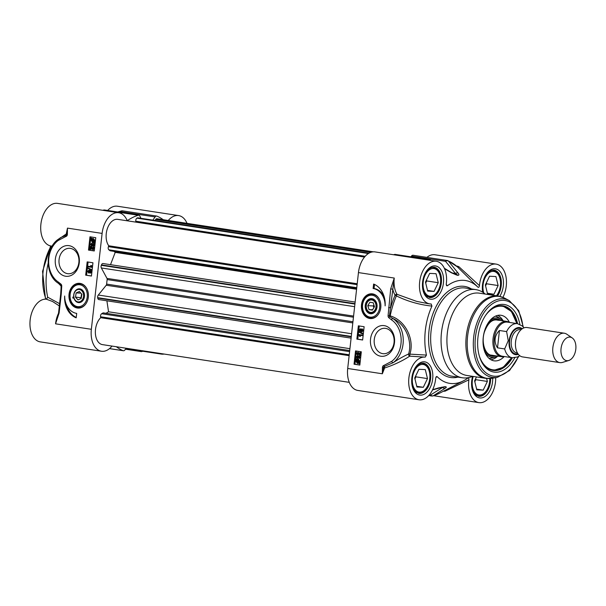 <?xml version="1.0" encoding="UTF-8"?>
<svg xmlns="http://www.w3.org/2000/svg" width="606" height="606" viewBox="0 0 606 606"><rect width="100%" height="100%" fill="white"/><g stroke="black" fill="none" stroke-linecap="round" stroke-linejoin="round"><path stroke-width="0.91" d="M59.6 303.682L47.7 297.205L46.45 299.228A21.551 13.332 98.7 0 0 30.3 318.824A21.551 13.332 98.7 0 0 40.261 341.882L101.46 351.238A21.551 13.332 -81.3 0 1 91.354 329.3L102.111 233.408A21.551 13.332 -81.3 0 1 118.723 212.736A21.551 13.332 -81.3 0 1 126.874 219.902A1.485 0.917 98.7 0 0 127.434 220.402A1.485 0.917 98.7 0 0 127.911 220.273A69.864 43.2 -81.3 0 1 138.297 215.259A2.969 1.841 -81.3 0 1 138.819 215.221A2.969 1.841 -81.3 0 1 139.941 216.213L140.895 218.296M47.7 297.205A52.025 32.171 -81.3 0 1 48.132 263.368M118.723 212.736L57.525 203.381A21.551 13.332 98.7 0 0 41.094 222.675A21.551 13.332 98.7 0 0 51.01 245.991L52.169 246.172M168.271 220.478A21.551 13.332 -81.3 0 1 178.611 215.577L117.412 206.229A21.551 13.332 98.7 0 0 107.656 210.456M178.611 215.577A21.551 13.332 -81.3 0 1 187.012 223.341M58.532 283.403A1.485 0.833 -56.5 0 1 58.502 283.381L60.82 285.176A1.485 1.295 -53.4 0 1 61.062 286.062A69.448 42.943 98.7 0 0 61.047 289.221M58.396 283.305L61.176 286.13M58.237 239.332A1.485 0.773 53.3 0 0 58.199 239.347C44.768 248.407 44.905 275.313 58.502 283.381A1.485 0.833 -56.5 0 1 58.403 282.093A23.785 18.65 92.7 0 1 48.647 261.671A23.785 18.65 92.7 0 1 58.168 240.499L65.918 236.461A2.151 1.682 -87.3 0 0 67.372 234.249L67.471 228.114L66.811 234.31L67.372 234.249M61.039 285.494A1.242 0.977 92.7 0 1 61.176 286.176L61.039 285.494A1.242 0.977 92.7 0 0 60.82 285.176A1.485 0.75 -44.6 0 1 61.024 284.176L58.403 282.093M102.111 233.408L67.471 228.114L66.266 233.954A1.485 0.5 1.4 0 1 66.811 234.31A1.076 0.841 92.7 0 1 66.084 235.416L60.842 237.484L58.206 239.355A1.485 0.773 53.3 0 0 58.168 240.499M56.881 240.423L66.266 233.954A1.485 0.985 -97.8 0 1 66.084 235.416A1.485 0.901 78.3 0 0 65.918 236.461M60.661 294.198L58.57 312.825L59.13 312.946L61.221 294.327L60.661 294.198L61.176 286.183L61.736 286.191A2.485 1.947 -87.3 0 0 61.024 284.176M57.623 316.968L55.563 323.824L59.13 312.946M46.45 299.228L52.502 301.462L59.343 305.939M121.351 210.941A2.969 0.803 74.1 0 0 121.041 211.721A2.969 1.841 -81.3 0 1 122.617 210.858A2.969 2.969 0 0 0 121.351 210.941M152.841 220.122L155.121 216.933A2.969 1.841 -81.3 0 1 156.689 216.069A2.969 1.841 -81.3 0 1 156.962 216.145A69.864 43.2 -81.3 0 1 163.211 219.705M88.317 297.175A12.408 9.726 -87.3 0 0 86.173 287.562A12.408 9.726 -87.3 0 0 74.667 284.525A12.408 9.726 -87.3 0 0 69.061 297.925A12.408 9.726 -87.3 0 0 75.545 307.53A12.408 9.726 -87.3 0 0 85.37 304.507A12.408 9.726 -87.3 0 0 88.317 297.175M79.28 262.777A15.408 12.082 -87.3 0 0 62.812 246.793A15.408 12.082 -87.3 0 0 59.842 273.276A15.408 12.082 -87.3 0 0 79.28 262.777M76.197 317.832A21.407 16.786 92.7 0 1 64.683 296.016A17.839 13.991 -87.3 0 0 76.697 313.4L76.197 317.832M88.499 250.081L89.983 236.802L95.756 237.688L94.271 250.967L88.499 250.081L94.278 250.869M85.681 275.162L87.173 261.883L92.945 262.769L91.453 276.041L85.681 275.162L91.468 275.95M88.082 262.027L86.605 275.207M90.93 270.526L91.824 271.942L90.385 273.071M90.226 273.064L89.605 272.299L88.62 273.003L87.734 271.382L88.961 270.087L89.741 271.071L90.521 270.511L91.271 271.912L90.226 273.064L90.779 273.086M90.158 272.329L88.809 273.011M88.62 273.003L89.173 273.026M89.309 270.102L90.294 271.094M88.12 267.958L92.112 269.814L91.506 270.223L88.075 268.397L88.12 267.958L91.559 269.791L91.506 270.223M88.37 266.284L91.074 266.701L90.688 265.534L91.786 267.36L88.309 266.829L88.37 266.284L91.044 266.64M90.688 265.534L91.65 265.625L92.377 267.041L91.786 267.36M90.476 271.071L90.923 271.867L90.294 272.503L89.839 271.708L90.415 271.064M88.893 270.647L89.491 271.639L88.681 272.442L88.082 271.443L88.832 270.64M91.029 271.094L90.392 271.73L90.847 272.526M89.446 270.67L88.635 271.465L89.233 272.465M92.112 269.814L91.559 269.791M91.65 265.625L91.097 265.602M92.377 267.041L91.824 267.011M90.892 236.946L89.415 250.126M90.536 246.354L92.801 249.096L93.491 248.354L92.998 246.831L93.839 248.422L92.726 249.657L90.862 247.172L90.62 249.339L90.211 249.278L90.536 246.354L91.377 246.49L93.354 249.127M92.998 246.831L93.551 246.862L94.392 248.452L92.9 249.664M92.726 249.657L93.279 249.687M91.332 247.93L91.173 249.369L90.62 249.339M92.377 243.71L91.051 244.445L91.673 245.468L92.438 244.316L93.263 245.506L93.885 244.869L93.483 243.438L94.233 244.907L93.195 246.066L92.559 245.347L91.612 246.044L90.695 244.392L91.832 243.135L92.385 243.157L91.597 244.476L92.218 245.491M92.438 244.316L93.354 244.453L93.816 245.536M93.483 243.438L94.036 243.468L94.786 244.938L93.332 246.074M93.195 246.066L93.741 246.097M93.112 245.377L91.809 246.059M91.612 246.044L92.165 246.074M93.301 238.476L95.286 240.893L94.915 243.044L93.953 242.415L92.71 242.703L91.15 240.324L91.514 238.173L91.923 238.779L93.18 238.469L94.733 240.87L94.362 243.021M94.506 242.438L92.71 242.703M91.514 238.173L92.309 238.567M91.377 246.49L90.824 246.468M93.354 244.453L92.801 244.43M91.832 243.135L91.824 243.68M95.15 242.771L94.597 242.748M94.763 242.203L94.21 242.173M93.657 241.976L92.763 242.097L91.551 240.37L91.945 239.431L93.657 241.976L93.127 242.112M93.93 241.764L92.21 239.211L93.119 239.075L94.339 240.809L93.93 241.764M93.672 239.097L93.119 239.075M91.688 239.825L92.226 239.855L93.316 242.127M93.172 239.09L92.763 239.234L94.195 241.362M92.763 239.234L92.21 239.211M66.41 304.636A21.407 16.786 -87.3 0 0 76.235 317.499M85.507 304.333A11.893 9.325 92.7 0 1 78.666 307.606C73.826 306.962 70.872 303.697 69.826 297.811C69.667 289.327 72.993 284.676 79.795 283.85A11.893 9.325 92.7 0 1 86.294 287.752M72.803 297.061A7.583 5.946 -87.3 0 0 73.031 298.243L72.803 297.061M73.947 298.038A6.908 5.424 92.7 0 1 80.197 288.926A6.908 5.424 92.7 0 1 83.143 300.197A6.908 5.424 92.7 0 1 73.947 298.038M74.03 297.796A6.242 4.893 92.7 0 1 79.674 289.562A6.242 4.893 92.7 0 1 82.34 299.743A6.242 4.893 92.7 0 1 74.03 297.796M78 299.917L75.485 297.137L76.167 292.918L79.363 291.478L81.878 294.258L81.196 298.478L78 299.917M75.485 297.137L81.318 297.735M76.167 292.918L80.871 293.145M81.575 293.925L81.015 297.402M78.863 262.542A12.734 9.984 92.7 0 1 68.364 273.745A12.734 9.984 92.7 0 1 58.994 260.557A12.734 9.984 92.7 0 1 69.576 248.308A12.734 9.984 92.7 0 1 78.863 262.542M112.012 346.087A21.551 13.332 -81.3 0 1 101.46 351.238M126.124 348.245L124.95 349.889A2.969 1.841 -81.3 0 1 123.374 350.753A2.969 1.841 -81.3 0 1 123.101 350.677A69.864 43.2 -81.3 0 1 116.367 346.753M143.698 350.927A69.864 43.2 -81.3 0 1 141.774 351.563A2.969 1.841 -81.3 0 1 141.251 351.601A2.969 1.841 -81.3 0 1 140.122 350.609L140.016 350.366M164.097 354.048A21.551 13.332 -81.3 0 1 161.34 354.086A21.551 13.332 -81.3 0 1 158.719 353.222M509.517 322.437A17.839 11.029 98.7 0 0 506.813 321.422A17.839 11.029 98.7 0 0 493.064 338.534A17.839 11.029 98.7 0 0 501.427 356.692A17.839 11.029 98.7 0 0 504.306 356.533M572.231 337.943L566.837 334.239A14.862 9.188 98.7 0 0 564.33 333.224L527.046 327.528A14.862 9.188 98.7 0 0 515.585 341.784A14.862 9.188 98.7 0 0 522.554 356.911L559.838 362.615A14.862 9.188 98.7 0 0 562.535 362.396L568.792 360.472A11.893 7.355 98.7 0 0 575.7 349.995A11.893 7.355 98.7 0 0 572.231 337.943A11.893 7.355 98.7 0 0 561.058 348.541A11.893 7.355 98.7 0 0 568.792 360.472M497.511 347.836C495.617 344.928 494.837 341.92 495.155 338.815C495.534 335.716 496.965 332.944 499.45 330.497L506.608 331.588L508.252 340.663L504.669 348.935L497.511 347.836L499.45 330.497M523.963 327.876L522.243 325.952L517.456 323.657L507.525 322.134A17.241 10.666 98.7 0 0 494.238 338.671A17.241 10.666 98.7 0 0 502.313 356.222L512.244 357.745A17.241 10.666 98.7 0 1 504.669 348.935M564.33 333.224A14.862 9.188 98.7 0 0 552.877 347.48A14.862 9.188 98.7 0 0 559.838 362.615M365.244 305.288A7.583 5.946 -87.3 0 0 369.145 313.385A7.583 5.946 -87.3 0 0 376.856 308.068A7.583 5.946 -87.3 0 0 372.364 298.735A7.583 5.946 -87.3 0 0 365.244 305.288M366.175 305.386A6.908 5.424 -87.3 0 0 373.561 312.56A6.908 5.424 -87.3 0 0 374.894 300.674A6.908 5.424 -87.3 0 0 366.175 305.386M377.955 314.825A11.893 9.325 92.7 0 1 371.122 318.089C365.009 316.938 362.055 312.507 362.252 304.81C363.448 298.152 366.781 294.66 372.251 294.334A11.893 9.325 92.7 0 1 378.75 298.235M361.494 304.712A12.408 9.726 -87.3 0 0 366.653 317.324A12.408 9.726 -87.3 0 0 377.818 314.999A12.408 9.726 -87.3 0 0 378.629 298.046A12.408 9.726 -87.3 0 0 368.486 294.334A12.408 9.726 -87.3 0 0 361.494 304.712M366.282 305.447A6.242 4.893 92.7 0 1 374.16 301.19A6.242 4.893 92.7 0 1 372.955 311.923A6.242 4.893 92.7 0 1 366.282 305.447M369.054 309.621L367.797 305.674L369.88 302.243L373.213 302.75L374.463 306.697L372.387 310.128L369.054 309.621L372.592 309.787M367.797 305.674L373.326 305.939L373.872 307.666M373.917 304.969L373.326 305.939M392.893 318.506L389.825 316.749A1.242 0.977 92.7 0 1 389.469 315.741L394.256 278.056L390.681 288.941L388.075 315.696A2.485 1.947 -87.3 0 0 388.787 317.711L391.415 319.786A23.785 18.65 92.7 0 1 401.164 340.216A23.785 18.65 92.7 0 1 391.643 361.388L383.893 365.426A2.151 1.682 -87.3 0 0 382.439 367.63L382.341 373.773L383.568 367.6L382.439 367.63M436.275 261.269L375.069 251.914A21.551 13.332 98.7 0 0 358.457 272.586L347.7 368.478A21.551 13.332 98.7 0 0 357.805 390.423L419.004 399.771A21.551 13.332 -81.3 0 1 409.042 376.712A21.551 13.332 -81.3 0 1 425.2 357.123L426.45 355.093L409.861 354.131C414.618 340.284 405.982 320.483 390.188 315.893A69.448 42.943 -81.3 0 1 396.362 295.887C407.543 301.364 419.405 304.765 431.942 306.098L431.161 303.977A21.551 13.332 -81.3 0 1 429.76 303.879A21.551 13.332 -81.3 0 1 419.837 280.563A21.551 13.332 -81.3 0 1 436.275 261.269A21.551 13.332 -81.3 0 1 446.266 284.078L446.592 285.721L447.38 285.767L446.236 284.6M370.531 339.11A15.408 12.082 -87.3 0 0 386.999 355.093A15.408 12.082 -87.3 0 0 389.976 328.603A15.408 12.082 -87.3 0 0 370.531 339.11M373.614 284.055A21.407 16.786 92.7 0 1 385.128 305.871A17.839 13.991 -87.3 0 0 373.114 288.486L373.614 284.055M361.32 351.806L359.828 365.077L354.055 364.198L355.54 350.919L361.32 351.806M364.13 326.725L362.638 340.004L356.866 339.118L358.358 325.839L364.13 326.725M359.267 325.983L357.79 339.163L362.653 339.905M360.714 328.876L361.494 329.649M362.29 328.937L363.365 330.565L361.79 331.846M361.585 331.83L360.805 330.853L360.025 331.414L359.275 330.005L360.32 328.861L360.941 329.619L361.926 328.922L362.812 330.535L361.585 331.83L362.138 331.861M361.358 330.876L360.176 331.421M360.025 331.414L360.578 331.437M359.04 331.694L363.032 333.55L362.426 333.959L358.994 332.133L359.04 331.694L362.479 333.52L362.426 333.959M360.025 335.247L360.418 336.406L359.449 336.322L358.767 334.557L362.244 335.088L362.183 335.633L359.472 335.216L359.866 336.383M358.767 334.557L362.797 335.118L362.183 335.633M360.191 330.853L359.623 330.05L360.259 329.422L360.714 330.209L360.131 330.853M361.782 331.277L361.055 330.285L361.873 329.482L362.464 330.482L361.714 331.277M360.812 329.444L360.176 330.073L360.623 330.876M362.426 329.505L361.608 330.308L362.206 331.3M363.032 333.55L362.479 333.52M362.797 335.118L362.244 335.088M356.866 339.118L357.79 339.163M356.457 351.063L354.972 364.244L359.835 364.986M357.752 352.821L357.055 353.563L357.548 355.086L356.707 353.495L357.828 352.26L359.691 354.745L359.934 352.578L360.896 352.669L360.57 355.593L360.017 355.563L357.699 352.813M358.305 352.851L357.608 353.586L358.101 355.108L357.548 355.086M358.199 352.283L359.775 354.018M359.434 356.479L358.669 357.631L357.752 357.487L357.229 356.404M357.843 356.434L357.214 357.078L357.616 358.51L357.063 358.479L356.313 357.01L357.358 355.851L357.995 356.57L358.934 355.873L359.85 357.532L358.714 358.79L359.502 357.472L358.813 356.442M357.767 355.873L358.547 356.593M359.29 355.889L360.403 357.555L358.714 358.79M356.192 358.904L356.593 359.51L357.843 359.214L359.396 361.593L359.04 363.744L358.631 363.138L357.373 363.448L355.813 361.055L356.343 359.744L355.957 359.169L356.987 359.297M357.161 359.237L358.396 359.244L357.714 359.26L358.396 359.244L359.949 361.615L359.434 362.926L359.82 363.502L359.04 363.744M359.184 363.168L357.373 363.448M360.896 352.669L360.343 352.639L360.017 355.563M358.207 354.555L357.654 354.533M359.934 352.578L360.343 352.639M358.881 356.449L358.116 357.608M357.29 356.411L356.661 357.055L357.063 358.479M357.752 357.972L357.199 357.949M359.434 362.926L358.881 362.896M359.82 363.502L359.267 363.471M358.343 359.85L356.889 359.949L357.79 359.82L359.002 361.547L358.608 362.494L356.889 359.949L357.79 359.82M356.616 360.161L358.343 362.714L357.434 362.85L356.207 361.108L356.616 360.161M357.442 359.972L358.866 362.085M357.169 360.184L356.76 361.138L357.987 362.873M354.055 364.198L354.972 364.244M374.5 284.434L374.038 288.524A17.839 13.991 92.7 0 1 384.325 297.288M373.114 288.486L374.038 288.524M347.7 368.478L382.341 373.773L384.613 367.986L383.568 367.6A1.076 0.841 92.7 0 1 384.295 366.501A1.485 0.901 -101.7 0 1 383.893 365.426M425.2 357.123L409.709 356.169L409.861 354.131A1.485 0.659 -162.4 0 0 408.603 354.002C403.801 356.139 398.65 359.04 393.135 362.706A25.27 19.816 -87.3 0 0 403.255 340.208A25.27 19.816 -87.3 0 0 392.893 318.514C406.043 324.324 412.459 341.769 408.603 354.002A1.485 0.97 -109 0 0 409.709 356.169C402.096 361.108 393.733 365.047 384.613 367.986A1.485 0.841 83.2 0 0 384.295 366.501L393.135 362.706A1.485 0.773 -126.7 0 1 391.643 361.388M392.893 318.514A1.485 0.833 123.5 0 0 391.415 319.786M388.075 315.696L390.188 315.893L389.825 316.749A1.485 0.75 135.4 0 0 388.787 317.711M390.681 288.941L392.756 289.16A23.043 14.249 98.7 0 0 395.067 295.19A1.485 0.447 -157.1 0 0 396.362 295.887L396.96 294.289A1.485 0.924 -29.8 0 0 395.067 295.19A70.766 43.761 98.7 0 0 390.673 307.78L388.597 307.56M426.912 257.368A21.551 13.332 98.7 0 1 434.957 254.762L496.155 264.118A21.551 13.332 -81.3 0 0 479.452 285.653C479.164 287.146 478.672 287.668 477.975 287.221L477.982 287.221A52.025 32.171 98.7 0 0 477.801 287.047A52.025 32.171 98.7 0 0 447.38 285.767M431.942 306.098A52.025 32.171 98.7 0 0 426.45 355.093M435.888 377.409L437.184 376.667C436.479 376.228 435.987 376.743 435.706 378.235A21.551 13.332 -81.3 0 1 419.004 399.771M495.708 377.636A21.551 13.332 -81.3 0 1 478.884 402.619A21.551 13.332 -81.3 0 1 468.892 379.81C469.029 378.455 468.658 377.894 467.779 378.121A52.025 32.171 98.7 0 1 463.469 380.833A52.025 32.171 98.7 0 1 437.184 376.667L436.487 376.584M496.155 264.118A21.551 13.332 -81.3 0 1 502.927 297.349M485.201 294.061A44.594 27.573 98.7 0 0 475.861 289.63A44.594 27.573 98.7 0 0 441.486 332.399A44.594 27.573 98.7 0 0 462.386 377.788A44.594 27.573 98.7 0 0 472.627 376.349M426.775 296.205A14.862 9.188 98.7 0 0 428.919 296.985A14.862 9.188 98.7 0 0 436.934 292.456L437.282 291.948A13.976 8.643 -81.3 0 1 427.321 295.205A13.976 8.643 -81.3 0 1 423.2 281.987A13.976 8.643 -81.3 0 1 430.783 269.034A13.976 8.643 -81.3 0 1 439.888 274.904A13.976 8.643 -81.3 0 1 437.282 291.948M439.888 274.904L439.706 274.321A14.862 9.188 98.7 0 0 433.411 267.602A14.862 9.188 98.7 0 0 431.131 267.708M427.677 291.1L425.48 282.093L429.662 273.397L436.047 273.7L438.244 282.699L434.063 291.403L427.677 291.1M434.063 291.403L427.503 290.403M425.7 283.01L426.7 280.934L426.472 280.025M438.244 282.699L426.7 280.934M416.019 392.097A14.862 9.188 98.7 0 0 418.163 392.877A14.862 9.188 98.7 0 0 426.177 388.348L426.526 387.84A13.976 8.643 -81.3 0 1 416.564 391.097A13.976 8.643 -81.3 0 1 412.444 377.879A13.976 8.643 -81.3 0 1 420.026 364.926A13.976 8.643 -81.3 0 1 429.131 370.796A13.976 8.643 -81.3 0 1 426.526 387.84M429.131 370.796L428.95 370.213A14.862 9.188 98.7 0 0 422.655 363.494A14.862 9.188 98.7 0 0 420.375 363.6M416.92 386.992L414.724 377.985L418.905 369.289L425.291 369.592L427.488 378.599L423.306 387.295L416.92 386.992M423.306 387.295L416.746 386.295M414.943 378.901L415.943 376.834L415.716 375.917M427.488 378.599L415.943 376.834M475.899 394.945A14.862 9.188 98.7 0 0 478.051 395.726A14.862 9.188 98.7 0 0 486.057 391.188L486.406 390.688A13.976 8.643 -81.3 0 1 476.445 393.945A13.976 8.643 -81.3 0 1 472.324 380.727A13.976 8.643 -81.3 0 1 473.241 376.44M489.777 378.561A13.976 8.643 -81.3 0 1 486.406 390.688M486.648 378.47L487.368 381.439L483.187 390.143L476.801 389.84L474.604 380.833L476.475 376.94M483.187 390.143L476.634 389.135M474.824 381.742L475.824 379.674L475.596 378.765M487.368 381.439L475.824 379.674M496.465 295.789A14.862 9.188 98.7 0 0 496.814 295.296L497.162 294.796A13.976 8.643 -81.3 0 1 496.42 295.781M483.785 292.948A13.976 8.643 -81.3 0 1 483.08 284.835A13.976 8.643 -81.3 0 1 490.671 271.874A13.976 8.643 -81.3 0 1 499.768 277.753L499.586 277.162A14.862 9.188 98.7 0 0 493.299 270.443A14.862 9.188 98.7 0 0 491.012 270.549M499.768 277.753A13.976 8.643 -81.3 0 1 497.162 294.796M487.557 293.948L485.361 284.941L489.542 276.238L495.928 276.548L498.124 285.547L493.943 294.251L487.557 293.948M493.943 294.251L487.391 293.243M485.58 285.85L486.58 283.782L486.353 282.873M498.124 285.547L486.58 283.782M443.327 391.256L445.054 391.181L468.892 379.81M445.054 391.181A1.485 1.204 63.9 0 0 444.349 390.734M427.336 303.508L416.542 301.341L396.96 294.289A21.551 13.332 -81.3 0 1 394.256 278.056L358.457 272.586M479.452 285.653L459 266.807A1.485 1.151 -44.9 0 1 457.401 266.867L477.695 286.941M457.318 266.799L457.401 266.867A69.523 42.996 -81.3 0 0 448.372 261.019A2.969 2.31 -67.3 0 0 447.804 260.656A2.969 2.31 -67.3 0 0 447.38 260.535A2.969 1.841 98.7 0 0 447.107 260.459A2.969 1.841 98.7 0 0 445.539 261.322A2.969 2.341 -40.8 0 1 448.372 261.019L458.091 273.094A2.969 2.348 -37.3 0 0 455.454 273.457L457.144 274.813A56.487 34.928 98.7 0 0 456.182 274.768L451.712 272.692M459 266.807L457.644 266.208A1.485 0.917 -81.3 0 1 457.129 266.625M463.469 380.833L439.395 393.294A69.523 42.996 -81.3 0 1 433.252 395.786A2.969 2.454 -120.3 0 1 430.548 394.998A2.969 1.841 98.7 0 0 431.669 395.991A2.969 2.969 0 0 0 432.957 395.9A2.969 2.242 -106.4 0 0 433.252 395.786L445.168 388.264A2.969 2.469 -124.1 0 1 442.668 387.439L430.548 394.998L429.389 394.824M438.767 388.007A2.969 0.72 -107.3 0 1 438.721 388.022A2.969 0.72 -107.3 0 1 438.464 387.946L432.623 389.719M445.168 388.264C446.486 387.484 446.652 386.976 445.668 386.749A56.146 34.724 -81.3 0 1 444.713 386.704L438.464 387.946M445.668 386.749A2.969 2.326 -88.5 0 1 444.796 386.939L444.796 386.939A2.969 2.326 -88.5 0 1 444.569 386.923L441.486 387.257M429.48 260.232A69.523 42.996 -81.3 0 1 429.79 260.141A2.969 0.689 -59.9 0 1 430.283 259.974A2.969 0.689 -59.9 0 1 430.29 259.982A2.969 2.969 0 0 0 429.237 259.61A2.969 1.841 98.7 0 0 428.715 259.648A2.969 2.242 73.6 0 1 429.79 260.141L430.124 260.33M444.531 268.7L451.379 272.776L457.212 275.26A56.146 34.724 -81.3 0 1 458.166 275.306C459.204 275.086 459.181 274.351 458.091 273.094M451.379 272.776A2.969 0.598 -58.6 0 1 451.72 272.685A2.969 0.598 -58.6 0 1 451.75 272.715L444.319 268.223M374.266 339.504A12.734 9.984 92.7 0 1 384.765 328.293A12.734 9.984 92.7 0 1 394.135 341.489A12.734 9.984 92.7 0 1 383.553 353.73A12.734 9.984 92.7 0 1 374.266 339.504M447.326 333.095A41.617 25.74 98.7 0 0 466.84 375.462L485.785 378.356A41.617 25.74 98.7 0 1 466.279 335.989A41.617 25.74 98.7 0 1 498.367 296.076L479.414 293.175A41.617 25.74 98.7 0 0 447.326 333.095M519.872 324.384A34.186 21.142 98.7 0 0 485.891 314.931A34.186 21.142 98.7 0 0 477.96 337.292A34.186 21.142 98.7 0 0 479.513 356.639A34.186 21.142 98.7 0 0 514.767 357.767M485.595 315.362A32.701 20.225 -81.3 0 1 502.935 305.795A32.701 20.225 -81.3 0 1 517.585 323.672M512.373 357.76A32.701 20.225 -81.3 0 1 493.049 370.448A32.701 20.225 -81.3 0 1 479.369 356.146M492.595 370.372A32.701 20.225 98.7 0 0 493.428 370.433M509.464 322.407A23.043 14.249 98.7 0 0 500.692 315.234A23.043 14.249 98.7 0 0 483.444 335.898A23.043 14.249 98.7 0 0 493.731 360.775A23.043 14.249 98.7 0 0 494.966 360.918A23.043 14.249 98.7 0 0 504.245 356.548M502.927 320.832A19.915 12.317 98.7 0 0 501.079 319.233A19.915 12.317 98.7 0 0 497.034 317.87A19.915 12.317 98.7 0 0 489.239 321.407M484.648 351.457A19.915 12.317 98.7 0 0 495.291 357.07A19.915 12.317 98.7 0 0 497.541 356.093M429.237 259.61L395.165 254.399A2.969 1.841 98.7 0 0 394.642 254.437A69.864 43.2 98.7 0 0 393.635 254.755M413.307 255.323A2.969 1.841 98.7 0 0 413.034 255.247A2.969 1.841 98.7 0 0 411.466 256.111L410.959 256.815M373.41 251.831L156.962 218.751A2.379 1.47 98.7 0 0 155.704 219.44L154.977 220.455M349.715 350.548L103.141 312.863L101.679 313.726A2.379 1.47 98.7 0 0 100.551 316.779L100.687 317.688A14.862 9.188 98.7 0 0 95.4 333.573A14.862 9.188 98.7 0 0 102.467 344.625L349.276 382.348M106.891 300.803L108.55 311.787L105.974 313.294M355.154 302.061L103.065 263.534A2.379 1.47 98.7 0 0 101.452 264.898L101.293 265.307A2.379 1.47 98.7 0 0 101.353 267.966L106.989 278.404A1.485 0.917 -81.3 0 1 107.156 279.563A53.51 33.095 98.7 0 0 106.641 284.108A1.485 0.917 -81.3 0 1 106.224 285.237L98.316 295.031A2.379 1.47 98.7 0 0 97.664 297.66L97.733 298.076A2.379 1.47 98.7 0 0 98.831 299.576L351.109 338.133M113.958 251.369L115.216 252.361L110.512 264.67M364.517 257.073L117.715 219.349A14.862 9.188 98.7 0 0 107.353 228.667A14.862 9.188 98.7 0 0 108.754 245.778L108.421 246.657A2.379 1.47 98.7 0 0 108.853 249.793L110.103 250.778L356.676 288.464M369.009 253.164L137.903 217.842A2.379 1.47 98.7 0 0 137.214 217.993L136.933 218.152A2.379 1.47 98.7 0 0 135.805 221.213L135.949 222.137M100.687 317.688L349.139 355.661M108.55 311.787L349.92 348.677M115.216 252.361L356.586 289.251M108.754 245.778L357.207 283.752M45.973 299.19A44.594 27.573 -81.3 0 1 43.109 271.503A44.594 27.573 -81.3 0 1 51.154 246.013M61.221 294.327L61.736 286.191M58.54 313.241A21.551 13.332 98.7 0 0 55.563 323.824L91.354 329.3M103.217 210.365A69.864 43.2 -81.3 0 1 104.217 210.047A2.969 1.841 -81.3 0 1 104.74 210.009A2.969 2.969 0 0 0 103.452 210.1A2.969 2.242 73.6 0 1 104.217 210.047L138.297 215.259M102.853 210.305A69.523 42.996 98.7 0 1 103.156 210.214A2.969 2.242 73.6 0 1 103.452 210.1L102.793 210.297M119.268 212.229L121.041 211.721L155.121 216.933M127.911 220.273L127.01 220.137M91.824 271.942L91.271 271.912M90.392 271.73L89.839 271.708M88.635 271.465L88.082 271.443M92.241 247.71L91.688 247.687M94.392 248.452L93.839 248.422M91.597 244.476L91.051 244.445M93.339 244.544L92.786 244.513M94.786 244.938L94.233 244.907M95.286 240.893L94.733 240.87M92.097 240.4L91.551 240.37M70.152 297.675A10.999 8.628 -87.3 0 0 84.113 304.083A10.999 8.628 -87.3 0 0 81.772 285.343A10.999 8.628 -87.3 0 0 70.152 297.675M123.101 350.677L109.534 348.601M140.122 350.609L125.98 348.45M516.123 338.746A11.741 7.264 98.7 0 0 515.585 341.579A11.741 7.264 98.7 0 0 515.486 342.943M517.448 352.972L516.774 352.874A11.741 7.264 -81.3 0 1 511.267 340.92A11.741 7.264 -81.3 0 1 520.319 329.656L521.001 329.762M521.69 329.172A12.931 7.999 98.7 0 0 509.608 340.739A12.931 7.999 98.7 0 0 517.933 353.737M518.372 354.328A13.673 8.454 -81.3 0 1 509.146 340.716A13.673 8.454 -81.3 0 1 522.281 328.74M517.456 323.657A17.241 10.666 98.7 0 0 506.608 331.588M368.243 316.627A10.999 8.628 -87.3 0 0 379.439 308.924A10.999 8.628 -87.3 0 0 372.917 295.38A10.999 8.628 -87.3 0 0 362.585 304.879A10.999 8.628 -87.3 0 0 368.243 316.627M363.365 330.565L362.812 330.535M360.176 330.073L359.623 330.05M361.608 330.308L361.055 330.285M357.608 353.586L357.055 353.563M359.676 353.813L359.123 353.79M358.661 357.245L358.108 357.214M357.214 357.078L356.661 357.055M360.403 357.555L359.85 357.532M359.949 361.615L359.396 361.593M359.775 362.358L359.222 362.335M356.76 361.138L356.207 361.108M472.619 376.349A16.794 10.385 98.7 0 0 471.733 380.818A16.794 10.385 98.7 0 0 481.414 397.937A16.794 10.385 98.7 0 0 492.708 378.197M422.602 282.078A16.794 10.385 98.7 0 0 436.6 297.258A16.794 10.385 98.7 0 0 439.842 268.382A16.794 10.385 98.7 0 0 422.602 282.078M499.783 296.342A16.794 10.385 98.7 0 0 498.155 269.882A16.794 10.385 98.7 0 0 482.49 284.926A16.794 10.385 98.7 0 0 482.709 292.221M411.845 377.97A16.794 10.385 98.7 0 0 425.844 393.15A16.794 10.385 98.7 0 0 429.086 364.282A16.794 10.385 98.7 0 0 411.845 377.97M471.415 288.948A46.079 28.497 98.7 0 0 429.018 330.588A46.079 28.497 98.7 0 0 457.939 377.114M462.386 377.788L451.993 376.205A44.594 27.573 -81.3 0 1 431.093 330.808A44.594 27.573 -81.3 0 1 465.469 288.039L475.861 289.63M490.625 378.5A15.309 9.469 -81.3 0 1 478.672 396.271L475.218 394.279L473.491 391.612C472.112 388.582 471.635 384.977 472.051 380.81L472.945 376.394M423.42 363.161A15.309 9.469 -81.3 0 1 430.465 379.72A15.309 9.469 -81.3 0 1 418.791 393.423L415.337 391.431L413.61 388.772C412.231 385.734 411.754 382.136 412.171 377.962C414.216 368.001 417.958 363.062 423.42 363.161M434.176 267.261A15.309 9.469 -81.3 0 1 441.221 283.828A15.309 9.469 -81.3 0 1 429.548 297.531L426.094 295.539L424.367 292.88C422.988 289.842 422.503 286.244 422.927 282.07C424.965 272.109 428.715 267.17 434.176 267.261M483.171 292.524L482.808 284.918C484.853 274.95 488.603 270.018 494.057 270.109A15.309 9.469 -81.3 0 1 501.192 280.063A15.309 9.469 -81.3 0 1 497.518 295.948M432.192 395.953A2.969 2.242 -106.4 0 0 432.957 395.9L439.395 393.294M444.713 386.704A2.969 2.333 94 0 1 443.751 386.893L432.517 389.931M394.642 254.437L428.715 259.648A69.864 43.2 98.7 0 0 427.707 259.959M411.466 256.111L445.539 261.322L455.454 273.457L452.137 272.95M458.166 275.306A2.969 2.333 -86 0 0 457.144 274.813L455.28 274.526M455.871 274.715L456.182 274.768A2.969 2.326 91.5 0 1 457.212 275.26M523.311 327.043L518.736 310.711L509.267 300.599L504.73 298.197A41.42 25.611 98.7 0 0 467.605 336.178A41.42 25.611 98.7 0 0 492.496 378.235L485.785 378.356M509.267 300.599A39.685 24.543 98.7 0 0 473.695 336.997A39.685 24.543 98.7 0 0 497.549 377.296L492.496 378.235M522.91 326.596A38.246 23.657 98.7 0 0 499.299 300.697A38.246 23.657 98.7 0 0 475.445 337.171A38.246 23.657 98.7 0 0 489.466 374.947A38.246 23.657 98.7 0 0 518.327 356.563M479.308 355.942A32.11 19.854 98.7 0 0 493.958 369.918A32.11 19.854 98.7 0 0 511.479 357.623M516.691 323.536A32.11 19.854 98.7 0 0 485.482 315.537M490.936 359.737A22.823 14.112 98.7 0 0 497.768 356.131M503.162 320.869A22.823 14.112 98.7 0 0 497.715 315.385M489.019 358.351A21.384 13.226 98.7 0 0 489.201 358.366A21.384 13.226 98.7 0 0 492.095 358.002L495.291 357.07M501.079 319.233L498.306 317.385A21.384 13.226 98.7 0 0 495.466 316.135M501.003 320.536A18.725 11.582 98.7 0 0 496.905 319.051A18.725 11.582 98.7 0 0 484.542 331.005M483.027 340.898A18.725 11.582 98.7 0 0 492.731 356.222A18.725 11.582 98.7 0 0 495.61 355.805M457.644 266.208L456.454 266.026M155.704 219.44L370.872 252.323M100.551 316.779L349.238 354.79M101.679 313.726L349.594 351.616M97.733 298.076L351.253 336.83M97.664 297.66L351.298 336.428M98.316 295.031L351.594 333.747M106.224 285.237L352.813 322.93M106.641 284.108L352.942 321.756M107.156 279.563L353.45 317.203M106.989 278.404L353.578 316.09M101.353 267.966L354.631 306.681M101.293 265.307L354.927 304.068M101.452 264.898L354.972 303.644M108.853 249.793L356.767 287.683M108.421 246.657L357.101 284.668M135.805 221.213L365.206 256.277M136.933 218.152L368.395 253.535M137.214 217.993L368.66 253.369M50.654 245.93L42.556 271.382L45.533 299.175M57.608 317.006L58.593 312.825M117.693 211.994L121.329 210.949M122.617 210.858L156.689 216.069M138.819 215.221L104.74 210.009M92.923 242.726L93.475 242.748M109.497 348.632L123.374 350.753M141.251 351.601L125.45 349.185M161.34 354.086L142.774 351.245M490.822 355.071L501.427 356.692M496.216 319.809L506.813 321.422M519.713 355.661L517.448 357.002L512.244 357.745M357.623 359.191L358.176 359.222M427.548 296.781L428.919 296.985M432.04 267.39L433.411 267.602M416.792 392.673L418.163 392.877M421.284 363.282L422.655 363.494M476.68 395.513L478.051 395.726M491.92 270.238L493.299 270.443M433.616 395.703L478.884 402.619M429.033 303.735L426.654 303.409M444.796 386.939L443.751 386.893M431.669 395.991L428.753 395.544M457.363 266.829L447.804 260.656A2.969 2.969 0 0 0 447.107 260.459L413.034 255.247M431.161 260.489L430.283 259.974M477.801 287.047L477.134 286.388M504.73 298.197L498.367 296.076M497.549 377.296L509.601 370.478L518.842 356.26M502.472 305.735L511.426 311.469L516.865 323.566M511.653 357.654L503.275 367.281L493.466 370.44L492.125 370.304M498.344 320.332C492.739 318.612 488.133 322.407 484.52 331.717C480.763 342.746 485.535 355.601 492.08 355.23M426.548 303.394L429.76 303.879"/></g></svg>
